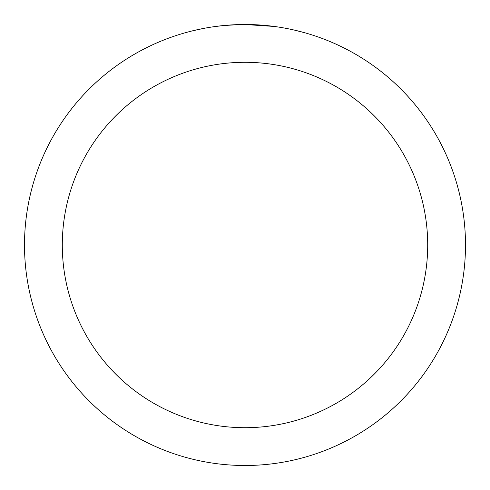 <?xml version="1.0" encoding="UTF-8"?>
<svg xmlns="http://www.w3.org/2000/svg" width="490" height="490" viewBox="0 0 490 490"><rect width="100%" height="100%" fill="white"/><g stroke="black" fill="none" stroke-linecap="round" stroke-linejoin="round"><path stroke-width="0.73" d="M245 24.5A220.5 220.5 0 0 1 465.5 245A220.5 220.5 0 0 1 245 465.5A220.5 220.5 0 0 1 24.5 245A220.5 220.5 0 0 1 245 24.5L274.333 26.46M294.527 30.135L303.953 32.53M245 62.297A182.703 182.703 0 0 1 427.703 245A182.703 182.703 0 0 1 245 427.703A182.703 182.703 0 0 1 62.297 245A182.703 182.703 0 0 1 245 62.297M222.619 25.639L214.657 26.601M192.95 30.729L203.338 28.469M230.453 24.978L233.601 24.794M215.343 26.503L218.987 26.044M239.775 24.561L223.55 25.547"/></g></svg>
